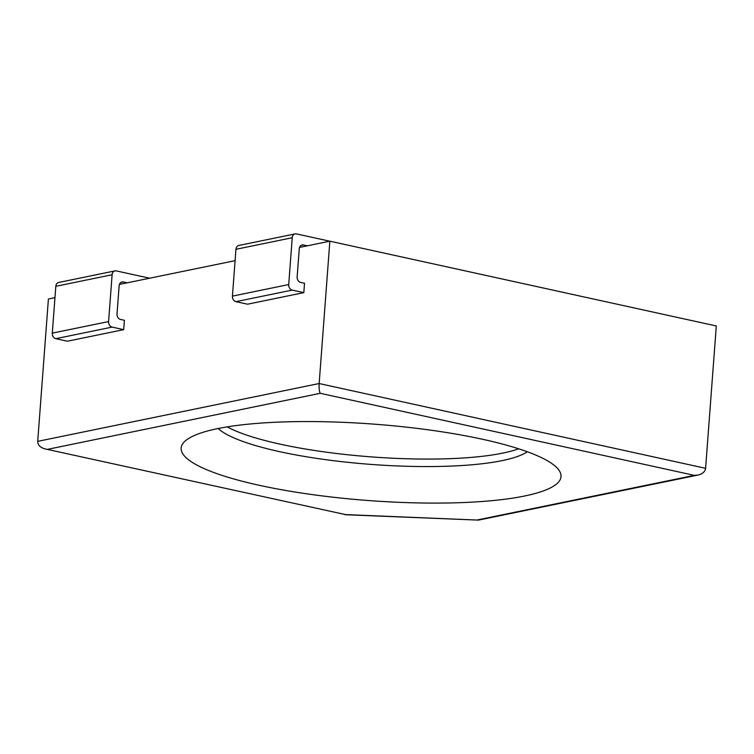<?xml version="1.0" encoding="UTF-8"?>
<svg xmlns="http://www.w3.org/2000/svg" width="754" height="754" viewBox="0 0 754 754"><rect width="100%" height="100%" fill="white"/><g stroke="black" fill="none" stroke-linecap="round" stroke-linejoin="round"><path stroke-width="1.13" d="M217.538 428.64A190.47 38.303 4.3 0 1 412.344 427.82A190.47 38.303 4.3 0 1 557.564 468.46A190.47 38.303 4.3 0 1 368.216 500.515A190.47 38.303 4.3 0 1 185.786 440.506A190.47 38.303 4.3 0 1 217.538 428.64M527.329 451.759A159.791 32.13 4.3 0 1 370.93 464.398A159.791 32.13 4.3 0 1 218.179 428.508M345.492 514.586L45.24 448.95L345.492 514.586L478.451 520.109L697.968 475.077L694.349 475.369L320.271 393.305L47.832 449.28M54.967 297.66L48.407 299.008L37.709 441.354C37.766 445.077 40.282 447.612 45.24 448.95M705.593 468.309L319.159 383.532L329.856 241.186L716.3 325.964L705.593 468.309C705.084 471.693 702.539 473.955 697.968 475.077M37.709 441.354L319.159 383.532C318.914 388.216 319.291 391.467 320.271 393.305M227.218 426.877A159.791 32.13 -175.7 0 0 371.496 456.905A159.791 32.13 -175.7 0 0 518.639 448.79M235.097 260.658L119.424 284.418M329.856 241.186L299.555 247.416M127.219 282.816L123.354 281.968A4.797 3.836 -101.6 0 0 122.035 281.958A4.797 3.836 -101.6 0 0 119.132 285.804L117.021 313.9A4.797 3.836 -101.6 0 0 120.536 319.432L124.401 320.28L123.694 329.649L67.408 341.213L55.815 338.669A4.797 3.836 -101.6 0 1 52.299 333.136L55.815 286.313A4.797 3.836 -101.6 0 1 58.718 282.458L115.013 270.893A4.797 3.836 -101.6 0 1 116.323 270.912L149.622 278.217M307.34 245.813L303.476 244.965A4.797 3.836 -101.6 0 0 302.166 244.946A4.797 3.836 -101.6 0 0 299.263 248.801L297.151 276.897A4.797 3.836 -101.6 0 0 300.658 282.42L304.522 283.268L303.824 292.637L247.529 304.201L235.936 301.657A4.797 3.836 -101.6 0 1 232.43 296.124L235.945 249.301A4.797 3.836 -101.6 0 1 238.848 245.455L295.134 233.891A4.797 3.836 -101.6 0 1 296.454 233.9L329.752 241.205M115.013 270.893A4.797 3.836 -101.6 0 0 112.11 274.748L108.585 321.572L52.299 333.136M123.694 329.649L112.101 327.104A4.797 3.836 -101.6 0 1 108.585 321.572M303.824 292.637L292.232 290.092A4.797 3.836 -101.6 0 1 288.716 284.56L232.43 296.124M295.134 233.891A4.797 3.836 -101.6 0 0 292.241 237.736L288.716 284.56M477.555 519.911L694.349 475.369M303.476 244.965L300.959 245.484M123.354 281.968L120.828 282.486M112.101 327.104L55.815 338.669M292.232 290.092L235.936 301.657M112.11 274.748L55.815 286.313M292.241 237.736L235.945 249.301M345.106 514.728L478.451 520.109"/></g></svg>
